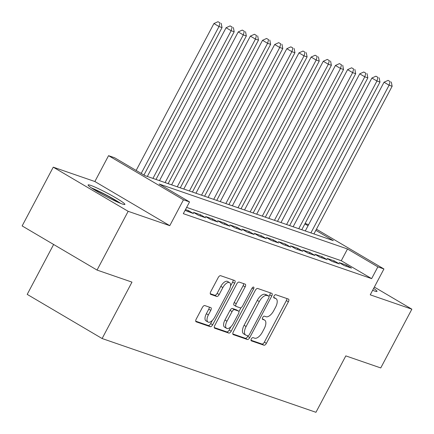 <?xml version="1.0" encoding="UTF-8"?>
<svg xmlns="http://www.w3.org/2000/svg" width="434" height="434" viewBox="0 0 434 434"><rect width="100%" height="100%" fill="white"/><g stroke="black" fill="none" stroke-linecap="round" stroke-linejoin="round"><path stroke-width="0.65" d="M251.335 338.943A1.834 0.868 120.5 0 0 251.237 340.809A1.834 0.868 120.5 0 0 251.313 340.847L263.986 345.214A2.62 1.242 120.5 0 0 266.4 343.321L288.388 301.793A2.62 1.242 120.5 0 0 288.523 299.124A2.62 1.242 120.5 0 0 288.415 299.075L275.742 294.702A1.834 0.868 120.5 0 0 274.055 296.031A1.834 0.868 120.5 0 0 273.957 297.898A1.834 0.868 120.5 0 0 274.033 297.936L275.671 298.5A8.382 3.977 120.5 0 1 276.019 298.663A8.382 3.977 120.5 0 1 275.579 307.201L273.745 310.663A8.382 3.977 120.5 0 1 266.02 316.728L264.382 316.158A1.834 0.868 120.5 0 0 262.695 317.487A1.834 0.868 120.5 0 0 262.597 319.353A1.834 0.868 120.5 0 0 262.673 319.391L264.311 319.956A8.382 3.977 120.5 0 1 264.659 320.118A8.382 3.977 120.5 0 1 264.219 328.657L262.386 332.113A8.382 3.977 120.5 0 1 254.66 338.184L253.022 337.614A1.834 0.868 120.5 0 0 251.335 338.943M122.296 203.996A20.816 1.758 27.9 0 0 124.9 204.43A20.816 1.758 27.9 0 0 111.815 195.577A20.816 1.758 27.9 0 0 90.711 185.383A20.816 1.758 27.9 0 0 88.102 184.949A20.816 1.758 27.9 0 0 101.193 193.803A20.816 1.758 27.9 0 0 122.296 203.996M372.638 290.308A20.816 1.758 27.9 0 0 374.401 290.964A20.816 1.758 27.9 0 0 377.01 291.398A20.816 1.758 27.9 0 0 373.647 288.404M204.799 305.563A2.62 1.242 120.5 0 0 202.385 307.462L196.217 319.109A2.62 1.242 120.5 0 0 196.076 321.778A2.62 1.242 120.5 0 0 196.184 321.827L210.257 326.683A2.62 1.242 120.5 0 0 212.671 324.789L234.658 283.261A2.62 1.242 120.5 0 0 234.799 280.592A2.62 1.242 120.5 0 0 234.691 280.543L220.618 275.688A2.62 1.242 120.5 0 0 218.204 277.581L210.75 291.659A2.62 1.242 120.5 0 0 210.615 294.323A2.62 1.242 120.5 0 0 210.723 294.377L216.745 296.455A2.62 1.242 120.5 0 0 219.159 294.556L222.854 287.579A7.009 3.32 120.5 0 1 229.602 282.642A7.009 3.32 120.5 0 1 229.233 289.776L214.759 317.118A7.009 3.32 120.5 0 1 208.011 322.055A7.009 3.32 120.5 0 1 208.38 314.916L210.788 310.359A2.62 1.242 120.5 0 0 210.929 307.69A2.62 1.242 120.5 0 0 210.821 307.641L204.799 305.563M97.048 270.073L22.139 225.924L53.252 167.166L128.16 211.315L97.048 270.073L131.979 282.122L102.115 338.531L315.952 412.3L345.817 355.891L380.748 367.94L411.861 309.182L370.245 294.827L383.933 268.971L377.857 266.877L371.64 278.628L183.316 213.664L189.539 201.913L183.463 199.819L108.554 155.67L114.63 157.764L144.999 175.661L333.317 240.626L315.844 230.329M128.16 211.315L169.775 225.669L183.463 199.819M233.302 331.907A2.62 1.242 120.5 0 0 233.166 334.571A2.62 1.242 120.5 0 0 233.275 334.625L247.347 339.48A2.62 1.242 120.5 0 0 249.762 337.581L271.749 296.053A2.62 1.242 120.5 0 0 271.885 293.389A2.62 1.242 120.5 0 0 271.776 293.335L257.704 288.48A2.62 1.242 120.5 0 0 255.29 290.379L233.302 331.907M228.805 333.079L214.732 328.223A2.62 1.242 120.5 0 1 214.624 328.175A2.62 1.242 120.5 0 1 214.759 325.505L236.747 283.982A2.62 1.242 120.5 0 1 239.161 282.084L245.183 284.161A2.62 1.242 120.5 0 1 245.291 284.21A2.62 1.242 120.5 0 1 245.156 286.879L236.237 303.724A2.62 1.242 120.5 0 0 236.101 306.393A2.62 1.242 120.5 0 0 236.21 306.442L240.203 307.82A2.62 1.242 120.5 0 0 242.617 305.921L251.899 288.388A1.834 0.868 120.5 0 1 253.668 287.096A1.834 0.868 120.5 0 1 253.57 288.968L231.219 331.185A2.62 1.242 120.5 0 1 228.805 333.079L226.776 331.885L214.266 327.572M411.861 309.182L374.347 287.075M344.2 265.575L351.491 268.093L346.43 265.109L339.138 262.597L344.2 265.575M332.053 261.387L339.345 263.899L334.283 260.915L326.992 258.404L332.053 261.387M319.901 257.194L327.193 259.711L322.131 256.727L314.84 254.21L319.901 257.194M307.755 253.006L315.041 255.517L309.979 252.534L302.693 250.022L307.755 253.006M295.603 248.812L302.894 251.329L297.832 248.346L290.541 245.828L295.603 248.812M283.451 244.619L290.742 247.136L285.68 244.152L278.389 241.64L283.451 244.619M271.304 240.431L278.595 242.942L273.534 239.964L266.243 237.447L271.304 240.431M259.152 236.237L266.443 238.754L261.382 235.77L254.091 233.253L259.152 236.237M247.006 232.049L254.291 234.561L249.23 231.577L241.944 229.065L247.006 232.049M234.854 227.855L242.145 230.373L237.083 227.389L229.792 224.872L234.854 227.855M222.702 223.662L229.993 226.179L224.931 223.195L217.646 220.684L222.702 223.662M210.555 219.474L217.846 221.986L212.785 219.007L205.494 216.49L210.555 219.474M198.403 215.28L205.694 217.797L200.633 214.814L193.342 212.297L198.403 215.28M185.052 210.381L193.542 213.604L188.486 210.62L185.475 209.584M371.64 278.628L341.27 260.731L186.636 207.387M53.626 244.483L27.206 294.382L102.115 338.531M169.775 225.669L94.867 181.52L53.252 167.166M94.867 181.52L108.554 155.67M305.107 223.472L308.607 224.676M377.857 266.877L347.493 248.98L159.169 184.016L189.539 201.913M316.446 229.195L383.933 268.971M308.048 225.734L304.896 223.873M341.27 260.731L347.493 248.98M346.43 265.109L345.876 266.156M334.283 260.915L333.724 261.962M322.131 256.727L321.578 257.774M309.979 252.534L309.426 253.581M297.832 248.346L297.279 249.387M285.68 244.152L285.127 245.199M273.534 239.964L272.981 241.006M261.382 235.77L260.829 236.818M249.23 231.577L248.677 232.624M237.083 227.389L236.53 228.436M224.931 223.195L224.378 224.242M212.785 219.007L212.231 220.049M200.633 214.814L200.079 215.861M188.486 210.62L187.927 211.667M264.659 320.118L262.635 318.925A8.382 3.977 120.5 0 0 262.331 318.778M276.019 298.663L273.995 297.469A8.382 3.977 120.5 0 0 273.691 297.323M250.971 340.234L261.957 344.026A2.62 1.242 120.5 0 0 264.371 342.128L286.359 300.599A2.62 1.242 120.5 0 0 286.852 298.538M268.971 296.281L269.726 294.86A2.62 1.242 120.5 0 0 270.214 292.798M232.814 333.968L245.324 338.287A2.62 1.242 120.5 0 0 247.738 336.388L248.047 335.808M247.743 335.797A1.834 0.868 120.5 0 0 249.436 334.468L268.733 298.017A1.834 0.868 120.5 0 0 268.83 296.151A1.834 0.868 120.5 0 0 268.755 296.113L267.024 295.516A8.382 3.977 120.5 0 0 259.299 301.581L246.111 326.498A8.382 3.977 120.5 0 0 245.671 335.037A8.382 3.977 120.5 0 0 246.018 335.2L247.743 335.797M266.877 295.006A1.834 0.868 120.5 0 0 266.807 294.957A1.834 0.868 120.5 0 0 266.731 294.919L268.755 296.113M245.671 335.037L243.642 333.844A8.382 3.977 120.5 0 1 244.087 325.305L257.275 300.393A8.382 3.977 120.5 0 1 265 294.323L266.731 294.919M236.004 306.323L234.186 305.248A2.62 1.242 120.5 0 1 234.072 305.2A2.62 1.242 120.5 0 1 234.214 302.531L243.132 285.686A2.62 1.242 120.5 0 0 243.62 283.624M240.995 307.701L238.933 311.596M230.915 326.737L229.19 329.992L231.219 331.185M226.982 321.198A7.009 3.32 120.5 0 0 226.619 328.337A7.009 3.32 120.5 0 0 233.362 323.401L238.467 313.766A2.62 1.242 120.5 0 0 238.602 311.097A2.62 1.242 120.5 0 0 238.494 311.048L234.496 309.67A2.62 1.242 120.5 0 0 232.082 311.569L226.982 321.198L224.958 320.004A7.009 3.32 120.5 0 0 224.59 327.144L226.619 328.337M236.676 309.979A2.62 1.242 120.5 0 0 236.579 309.909A2.62 1.242 120.5 0 0 236.47 309.854L238.494 311.048M224.958 320.004L230.058 310.375A2.62 1.242 120.5 0 1 232.472 308.476L236.47 309.854M226.776 331.885A2.62 1.242 120.5 0 0 229.19 329.992M208.011 322.055L205.987 320.862A7.009 3.32 120.5 0 1 206.356 313.722L208.765 309.165A2.62 1.242 120.5 0 0 209.259 307.104M229.602 282.642L227.579 281.449A7.009 3.32 120.5 0 0 220.83 286.386L222.854 287.579M210.257 293.72L214.721 295.261A2.62 1.242 120.5 0 0 217.136 293.362L220.83 286.386M230.53 286.044L232.635 282.067A2.62 1.242 120.5 0 0 233.129 280.006M195.723 321.176L208.233 325.489A2.62 1.242 120.5 0 0 210.647 323.596L212.307 320.455M313.934 233.937L392.13 86.257L389.092 85.205L384.03 82.227L305.281 230.953M390.101 81.57L388.077 80.377L390.101 81.57L389.092 85.205L310.896 232.89M391.316 81.988L392.13 86.257M384.03 82.227L388.077 80.377M92.947 188.92A18.016 1.519 -152.1 0 1 105.777 194.991A18.016 1.519 -152.1 0 1 118.889 202.656M120.565 203.351A20.686 1.747 27.9 0 0 105.815 194.757A20.686 1.747 27.9 0 0 91.433 187.927M301.782 229.749L379.978 82.064L376.94 81.017L371.878 78.033L293.129 226.765M377.954 77.382L375.925 76.189L377.954 77.382L376.94 81.017L298.749 228.702M379.17 77.8L379.978 82.064M371.878 78.033L375.925 76.189M289.635 225.555L367.831 77.87L364.793 76.823L359.732 73.84L280.982 222.571M365.802 73.189L363.779 71.995L365.802 73.189L364.793 76.823L286.597 224.508M367.018 73.606L367.831 77.87M359.732 73.84L363.779 71.995M277.483 221.367L355.679 73.682L352.641 72.635L347.58 69.652L268.83 218.378M353.65 68.995L351.627 67.802L353.65 68.995L352.641 72.635L274.445 220.32M354.866 69.418L355.679 73.682M347.58 69.652L351.627 67.802M265.337 217.174L343.527 69.489L340.495 68.442L335.433 65.458L256.684 214.19M341.504 64.807L339.48 63.614L341.504 64.807L340.495 68.442L262.299 216.127M342.719 65.225L343.527 69.489M335.433 65.458L339.48 63.614M253.185 212.986L331.381 65.301L328.343 64.248L323.281 61.27L244.532 209.996M329.352 60.614L327.328 59.42L329.352 60.614L328.343 64.248L250.147 211.933M330.567 61.037L331.381 65.301M323.281 61.27L327.328 59.42M241.033 208.792L319.229 61.107L316.191 60.06L311.129 57.076L232.385 205.808M317.205 56.425L315.176 55.232L317.205 56.425L316.191 60.06L238 207.745M318.42 56.843L319.229 61.107M311.129 57.076L315.176 55.232M228.886 204.598L307.082 56.914L304.044 55.867L298.983 52.883L220.233 201.615M305.053 52.232L303.03 51.038L305.053 52.232L304.044 55.867L225.848 203.551M306.268 52.65L307.082 56.914M298.983 52.883L303.03 51.038M216.734 200.41L294.93 52.726L291.892 51.679L286.831 48.695L208.081 197.427M292.901 48.038L290.878 46.85L292.901 48.038L291.892 51.679L213.696 199.363M294.116 48.462L294.93 52.726M286.831 48.695L290.878 46.85M204.588 196.217L282.784 48.532L279.746 47.485L274.684 44.501L195.935 193.233M280.755 43.85L278.731 42.657L280.755 43.85L279.746 47.485L201.55 195.17M281.97 44.268L282.784 48.532M274.684 44.501L278.731 42.657M192.436 192.029L270.632 44.344L267.594 43.297L262.532 40.313L183.783 189.04M268.603 39.657L266.579 38.463L268.603 39.657L267.594 43.297L189.398 190.976M269.818 40.08L270.632 44.344M262.532 40.313L266.579 38.463M180.289 187.835L258.48 40.15L255.442 39.103L250.38 36.12L171.636 184.851M256.456 35.469L254.433 34.275L256.456 35.469L255.442 39.103L177.251 186.788M257.671 35.886L258.48 40.15M250.38 36.12L254.433 34.275M168.137 183.642L246.333 35.962L243.295 34.91L238.233 31.926L159.484 180.658M244.304 31.275L242.281 30.082L244.304 31.275L243.295 34.91L165.099 182.595M245.519 31.693L246.333 35.962M238.233 31.926L242.281 30.082M155.985 179.454L234.181 31.769L231.143 30.722L226.081 27.738L147.332 176.47M232.157 27.087L230.128 25.894L232.157 27.087L231.143 30.722L152.947 178.407M233.373 27.505L234.181 31.769M226.081 27.738L230.128 25.894M143.952 175.043L222.034 27.575L218.996 26.528L213.935 23.544L136.151 170.448M220.005 22.893L217.982 21.7L220.005 22.893L218.996 26.528L141.213 173.432M221.221 23.311L222.034 27.575M213.935 23.544L217.982 21.7M262.337 318.789L264.311 319.956M273.697 297.333L275.671 298.5M286.359 300.599L288.388 301.793M264.371 342.128L266.4 343.321M261.957 344.026L263.986 345.214M269.726 294.86L271.749 296.053M247.738 336.388L249.762 337.581M245.324 338.287L247.347 339.48M265 294.323L267.024 295.516M257.275 300.393L259.299 301.581M244.087 325.305L246.111 326.498M243.132 285.686L245.156 286.879M234.214 302.531L236.237 303.724M252.078 288.089L253.57 288.968M232.472 308.476L234.496 309.67M230.058 310.375L232.082 311.569M208.765 309.165L210.788 310.359M206.356 313.722L208.38 314.916M217.136 293.362L219.159 294.556M214.721 295.261L216.745 296.455M232.635 282.067L234.658 283.261M210.647 323.596L212.671 324.789M208.233 325.489L210.257 326.683M266.807 294.957L268.83 296.151M234.072 305.2L236.101 306.393M236.579 309.909L238.602 311.097"/></g></svg>
